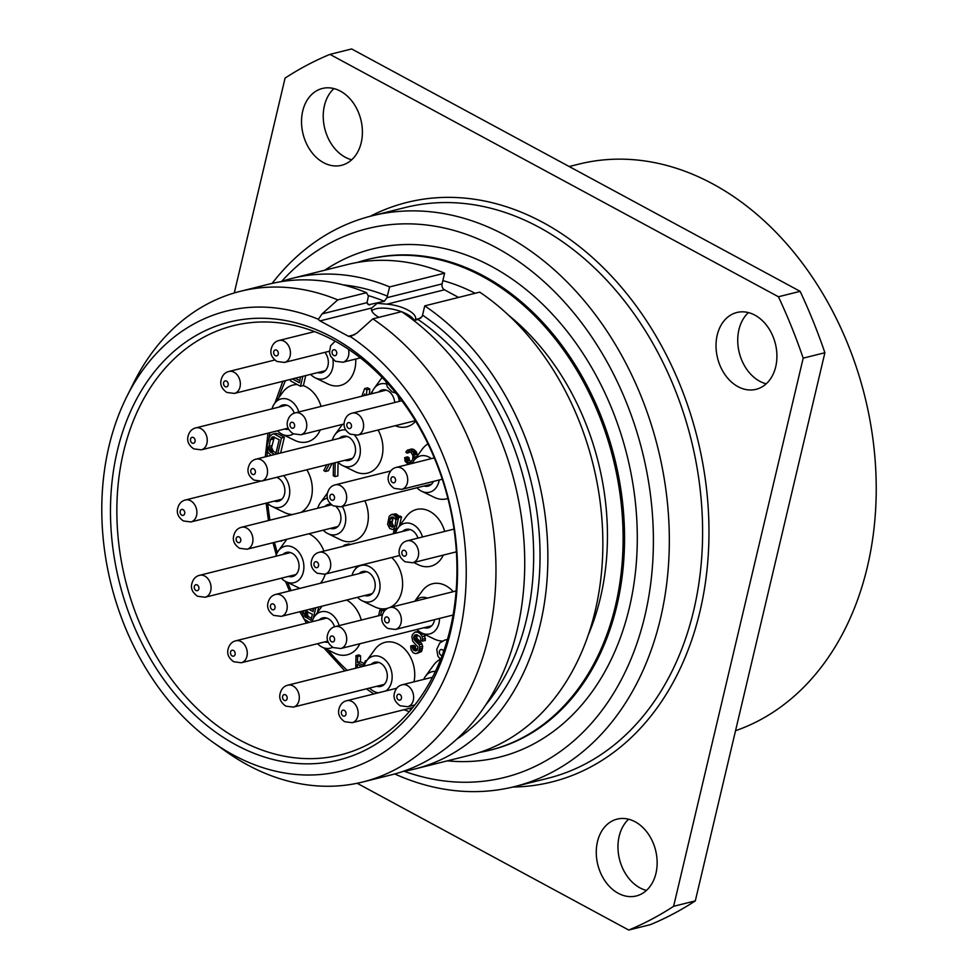 <?xml version="1.0" encoding="UTF-8"?>
<svg xmlns="http://www.w3.org/2000/svg" width="979" height="979" viewBox="0 0 979 979"><rect width="100%" height="100%" fill="white"/><g stroke="black" fill="none" stroke-linecap="round" stroke-linejoin="round"><path stroke-width="1.47" d="M569.215 166.54L578.736 164.154A294.153 221.23 -104 0 1 806.794 269.188A294.153 221.23 -104 0 1 867.345 566.976A294.153 221.23 76 0 1 735.535 730.713M234.275 292.966L285.073 78.112A463.862 348.854 76 0 1 329.947 54.371L351.657 48.95L800.124 291.338A463.862 348.854 76 0 1 824.893 352.721L695.31 900.888A463.862 348.854 76 0 1 650.423 924.629L628.726 930.05L357.151 783.273M748.421 312.595A39.601 29.786 -104 0 0 738.925 329.678A39.601 29.786 -104 0 0 766.214 383.805M333.925 88.575A39.601 29.786 -104 0 0 324.428 105.646A39.601 29.786 -104 0 0 351.718 159.773M628.653 819.227A39.601 29.786 -104 0 0 619.156 836.311A39.601 29.786 -104 0 0 646.458 890.425M329.947 54.371L778.427 296.759A463.862 348.854 76 0 1 803.184 358.155L673.613 906.309L695.31 900.888M673.613 906.309A463.862 348.854 76 0 1 628.726 930.05M775.723 366.721A39.601 29.786 -104 0 0 767.56 326.631A39.601 29.786 -104 0 0 736.869 312.497A39.601 29.786 -104 0 0 717.215 335.099A39.601 29.786 -104 0 0 725.366 375.19A39.601 29.786 -104 0 0 756.069 389.324A39.601 29.786 -104 0 0 775.723 366.721M361.214 142.689A39.601 29.786 -104 0 0 353.064 102.611A39.601 29.786 -104 0 0 322.372 88.465A39.601 29.786 -104 0 0 302.719 111.08A39.601 29.786 -104 0 0 310.869 151.158A39.601 29.786 -104 0 0 341.573 165.304A39.601 29.786 -104 0 0 361.214 142.689M655.954 873.354A39.601 29.786 -104 0 0 647.804 833.264A39.601 29.786 -104 0 0 617.1 819.129A39.601 29.786 -104 0 0 597.459 841.732A39.601 29.786 -104 0 0 605.609 881.822A39.601 29.786 -104 0 0 636.313 895.956A39.601 29.786 -104 0 0 655.954 873.354M778.427 296.759L800.124 291.338M803.184 358.155L824.893 352.721M514.501 786.626L547.775 778.317A294.153 221.23 76 0 0 693.719 610.37A294.153 221.23 76 0 0 633.168 312.582A294.153 221.23 76 0 0 405.11 207.56L371.836 215.869A294.153 221.23 -104 0 1 599.894 320.904A294.153 221.23 -104 0 1 660.446 618.691A294.153 221.23 76 0 1 514.501 786.626A294.153 221.23 76 0 1 394.77 773.961M371.836 215.869A294.153 221.23 -104 0 0 272.15 283.396M404.082 771.232A282.845 212.712 76 0 0 644.855 615.975A282.845 212.712 -104 0 0 546.184 283.641A282.845 212.712 -104 0 0 281.646 281.414M490.014 750.183L491.458 749.828A252.863 190.171 -104 0 0 616.917 605.45A252.863 190.171 -104 0 0 564.871 349.479A252.863 190.171 -104 0 0 368.826 259.19L367.382 259.557A252.863 190.171 -104 0 1 563.427 349.833A252.863 190.171 -104 0 1 615.473 605.817A252.863 190.171 76 0 1 490.014 750.183A252.863 190.171 76 0 1 479.796 752.349M367.382 259.557A252.863 190.171 -104 0 0 357.347 262.458M588.379 634.698A232.5 174.849 76 0 0 600.433 597.692A232.5 174.849 -104 0 0 508.517 315.177M475.133 293.284A232.5 174.849 -104 0 0 442.863 280.618M444.625 273.165L389.642 286.908A252.863 190.171 -104 0 0 292.146 278.366L347.129 264.624A252.863 190.171 76 0 1 444.625 273.165L442.08 283.91A4.528 3.402 -104 0 0 444.454 289.796L458.576 297.42M424.739 305.876L479.722 292.134A252.863 190.171 76 0 1 602.783 550.271A252.863 190.171 76 0 1 469.761 755.25L414.778 768.992A252.863 190.171 -104 0 0 547.799 564.014A252.863 190.171 -104 0 0 424.739 305.876L422.549 315.116A242.682 182.51 76 0 1 539.05 531.242A242.682 182.51 76 0 1 456.691 739.267M389.642 286.908L386.901 297.702L384.319 301.275L368.618 304.775L367.039 302.658L368.41 296.074L366.489 292.697L337.731 299.892L322.079 313.904L318.383 319.289A4.528 3.402 -104 0 0 320.023 320.904L348.438 336.262A4.528 3.402 -104 0 0 350.384 336.592L350.617 336.531M320.023 320.904L371.726 307.981L377.172 303.331L386.974 304.163L444.454 289.796M371.726 307.981A22.627 8.444 13.3 0 0 371.531 308.544A22.627 8.444 13.3 0 0 378.995 317.318M401.451 311.701A22.627 8.444 13.3 0 0 375.875 308.801A22.627 8.444 13.3 0 0 371.739 310.747M414.827 320.268L415.39 319.521A22.627 8.444 13.3 0 0 415.573 318.958A22.627 8.444 13.3 0 0 386.974 304.163M414.227 320.414A22.627 8.444 13.3 0 0 401.879 311.86M413.799 320.525L417.996 319.472L421.998 316.67L422.549 315.116M318.383 319.289A237.028 178.251 -104 0 0 126.842 396.519A237.028 178.251 -104 0 0 213.324 742.51A237.028 178.251 -104 0 0 452.873 657.423A237.028 178.251 -104 0 0 350.384 336.592L357.188 332.872L372.828 318.86L401.586 311.665A252.863 190.171 -104 0 1 524.658 569.802A252.863 190.171 -104 0 1 391.624 774.781L362.879 781.964A252.863 190.171 -104 0 0 495.9 576.986A252.863 190.171 -104 0 0 372.828 318.86M292.146 278.366A252.863 190.171 -104 0 0 280.692 281.732M403.079 771.403A252.863 190.171 -104 0 0 414.778 768.992M366.489 292.697A252.863 190.171 -104 0 0 268.992 284.143L240.234 291.338A252.863 190.171 -104 0 0 133.878 382.471L126.842 396.519M337.731 299.892A252.863 190.171 -104 0 0 240.234 291.338M213.324 742.51L226.149 751.591A252.863 190.171 -104 0 0 362.879 781.964M450.732 631.137A225.708 169.746 -104 0 0 332.187 337.265A225.708 169.746 -104 0 0 117.296 450.927A225.708 169.746 -104 0 0 235.841 744.811A225.708 169.746 -104 0 0 450.732 631.137M450.279 628.616A221.181 166.344 -104 0 0 404.755 404.706A221.181 166.344 -104 0 0 233.271 325.726A221.181 166.344 -104 0 0 123.525 452.017A221.181 166.344 76 0 0 169.061 675.926A221.181 166.344 76 0 0 340.545 754.895A221.181 166.344 76 0 0 450.279 628.616M413.995 681.837A29.309 22.04 -104 0 0 398.465 644.292A29.309 22.04 -104 0 0 374.822 649.518L366.611 660.776A18.748 14.098 76 0 1 381.749 657.435A18.748 14.098 -104 0 1 391.979 673.956A18.748 14.098 -104 0 1 385.824 690.941M310.612 374.37A18.748 14.098 -104 0 0 315.348 377.894L327.879 383.964A29.309 22.04 -104 0 0 348.867 380.415A29.309 22.04 -104 0 0 355.72 359.048M277.522 430.784A18.748 14.098 -104 0 0 282.258 434.309L294.801 440.379A29.309 22.04 -104 0 0 320.243 429.94M321.063 406.407A29.309 22.04 -104 0 0 303.184 385.591M297.335 384.551A29.309 22.04 -104 0 0 282.76 392.249L274.561 403.507A18.748 14.098 76 0 1 298.876 411.951M267.157 502.888A18.748 14.098 -104 0 0 271.893 506.4L284.436 512.482A29.309 22.04 -104 0 0 292.672 514.489M300.859 512.445A29.309 22.04 -104 0 0 312.313 488.521A29.309 22.04 -104 0 0 306.843 469.785M281.316 578.197A18.748 14.098 -104 0 0 286.052 581.71L298.595 587.792A29.309 22.04 -104 0 0 299.917 588.379M320.451 583.251A29.309 22.04 -104 0 0 325.187 574.122M323.939 551.104A29.309 22.04 -104 0 0 308.887 533.763M286.835 539.27A29.309 22.04 -104 0 0 286.553 539.649L278.354 550.908A18.748 14.098 76 0 1 302.45 558.728A18.748 14.098 -104 0 1 300.7 577.965A18.748 14.098 -104 0 1 286.052 581.71M317.539 643.692A18.748 14.098 -104 0 0 322.275 647.217L334.818 653.287A29.309 22.04 -104 0 0 359.844 643.754M361.3 620.062A29.309 22.04 -104 0 0 354.692 606.968A29.309 22.04 -104 0 0 346.627 600.029M417.017 629.46A18.711 14.073 76 0 0 421.154 632.667A18.711 14.073 -104 0 0 421.716 632.96L434.26 639.03A29.26 22.003 -104 0 0 442.312 641.037M453.191 591.683A29.26 22.003 -104 0 0 445.861 585.736A29.26 22.003 -104 0 0 422.243 590.961L414.704 601.302M357.506 597.312A18.711 14.073 76 0 0 361.643 600.506A18.711 14.073 -104 0 0 362.218 600.8L374.761 606.87A29.26 22.003 -104 0 0 388.112 608.13M389.654 607.567A29.26 22.003 -104 0 0 402.577 585.369A29.26 22.003 -104 0 0 391.722 557.492M413.676 562.509L418.278 564.736A29.26 22.003 -104 0 0 443.316 555.105M444.686 531.438A29.26 22.003 -104 0 0 429.867 511.43A29.26 22.003 -104 0 0 406.261 516.655L398.049 527.914A18.711 14.073 76 0 1 413.15 524.573A18.711 14.073 -104 0 1 422.512 536.981M323.241 530.177A18.711 14.073 76 0 0 327.378 533.371A18.711 14.073 -104 0 0 327.953 533.665L340.484 539.735A29.26 22.003 -104 0 0 364.127 532.711A29.26 22.003 -104 0 0 364.824 500.783M337.841 462.039A18.711 14.073 76 0 0 341.977 465.233A18.711 14.073 -104 0 0 342.552 465.527L355.083 471.609A29.26 22.003 -104 0 0 379.375 463.459A29.26 22.003 -104 0 0 378.078 430.001M416.956 487.75A18.711 14.073 76 0 0 421.092 490.944A18.711 14.073 -104 0 0 421.668 491.238L434.211 497.32A29.26 22.003 -104 0 0 447.905 498.47M427.982 443.891A29.26 22.003 -104 0 0 422.194 449.239L413.982 460.497A18.711 14.073 76 0 1 429.083 457.169A18.711 14.073 -104 0 1 431.323 458.637M395.222 425.718A29.26 22.003 -104 0 0 415.683 421.276M364.029 663.578L360.431 661.645L360.553 655.82L358.877 654.914L355.989 655.636L355.781 668.18M317.367 612.585L318.689 607.017M278.905 541.252L285.232 539.674M280.63 453.008L284.363 437.246L277.681 433.636L274.866 433.575L271.966 434.309L269.47 436.879L267.145 445.421L267.757 452.127L271.097 455.394M299.941 380.721L295.279 378.2M290.849 379.314L290.482 380.843L300.516 386.264L303.404 385.542L305.754 375.581M440.232 659.295A29.309 22.04 -104 0 0 433.66 665.071L425.461 676.33A18.748 14.098 76 0 1 434.603 671.41A18.748 14.098 -104 0 1 435.398 671.435M384.233 611.202L384.466 610.223L382.801 609.317L379.901 610.039L378.555 615.754M417.47 649.872L415.659 648.404L415.231 646.213L413.554 645.308L410.666 646.03L411.058 649.677L413.15 652.773L415.769 653.691L418.608 652.295L419.844 647.07L419.134 644.733L414.533 640.29L413.652 637.366L414.827 635.053L417.091 634.808L420.334 637.048L420.823 640.254L422.5 641.159L422.304 636.644L419.93 633.401L417.703 632.189L414.888 632.14L412.392 634.722L411.89 636.888L412.734 641.269L417.972 647.046L417.14 650.521L415.169 650.925L413.493 650.019L412.33 646.935L410.666 646.03M417.091 653.434L421.508 651.573L422.732 646.348L421.129 642.542L416.797 638.247L417.25 634.881M422.5 641.159L425.388 640.437L424.299 634.208M418.914 631.198L414.888 632.14M348.022 568.42L351.045 567.661M350.555 544.459L348.781 543.994L344.571 544.985L342.87 546.38M326.778 464.805L323.804 470.581L325.469 471.486L328.369 470.764L332.138 463.459M333.472 463.128L333.276 475.696L334.94 476.602L337.841 475.88L338.061 462.259M369.303 394.353L369.805 389.03L367.578 387.831L364.677 388.553L361.875 396.201M417.397 455.822L416.308 451.808L414.007 449.581L411.951 448.957L406.591 450.805L405.906 452.384L407.301 453.142L408.928 451.576L410.972 452.188L412.967 455.724L412.71 459.494L410.385 462.651L408.512 462.626L406.664 461.133L406.065 458.356L404.67 457.609L405.061 461.256L408.414 464.364M407.301 453.142L410.397 452.017M408.512 462.626L411.4 461.904L409.552 460.411L408.953 457.634L407.558 456.887L404.67 457.609M399.346 526.139L401.537 516.875L400.142 516.117L397.254 516.839L396.63 519.445L395.749 516.52L393.068 514.587L390.817 514.832L389.177 516.398L387.611 524.377L389.777 528.489L392.665 529.566L394.574 528.146L393.24 533.788M399.016 516.398L395.969 513.865L391.857 514.416M369.572 688.066A18.748 14.098 76 0 0 373.745 691.284A18.748 14.098 -104 0 0 374.308 691.578A18.748 14.098 -104 0 0 378.42 692.802M364.09 666.112A18.748 14.098 76 0 1 366.611 660.776M371.212 664.325A12.446 9.362 76 0 1 374.724 662.281A12.446 9.362 76 0 1 380.403 663.126A12.446 9.362 -104 0 1 387.305 675.767A12.446 9.362 -104 0 1 380.758 686.438A12.446 9.362 -104 0 1 376.707 686.279M315.348 377.894A18.748 14.098 -104 0 0 328.773 375.618A18.748 14.098 76 0 0 332.897 359.428M324.869 352.342A12.446 9.362 76 0 1 325.407 370.588A12.446 9.362 -104 0 1 321.797 372.742A12.446 9.362 -104 0 1 317.734 372.595M274.561 403.507A18.748 14.098 76 0 0 272.333 407.876A18.748 14.098 -104 0 0 272.027 408.843M282.258 434.309A18.748 14.098 -104 0 0 293.431 433.893M279.162 407.056A12.446 9.362 76 0 1 282.674 405.012A12.446 9.362 76 0 1 294.263 413.162M284.644 429.01A12.446 9.362 -104 0 0 288.695 429.169M271.893 506.4A18.748 14.098 -104 0 0 289.735 491.066A18.748 14.098 76 0 0 283.604 475.598M276.604 477.348A12.446 9.362 76 0 1 284.889 490.442A12.446 9.362 -104 0 1 278.342 501.26A12.446 9.362 -104 0 1 274.291 501.101M275.833 556.243A18.748 14.098 76 0 1 278.354 550.908M282.955 554.457A12.446 9.362 76 0 1 286.468 552.425A12.446 9.362 76 0 1 298.093 560.661A12.446 9.362 -104 0 1 292.501 576.57A12.446 9.362 -104 0 1 288.438 576.411M322.275 647.217A18.748 14.098 -104 0 0 332.701 647.241M339.126 625.605A18.748 14.098 -104 0 0 335.002 617.578A18.748 14.098 76 0 0 314.577 616.415L322.042 606.172M312.056 621.738A18.748 14.098 76 0 1 314.577 616.415M319.178 619.964A12.446 9.362 76 0 1 322.691 617.92A12.446 9.362 76 0 1 331.869 621.751A12.446 9.362 -104 0 1 334.524 626.793M324.673 641.918A12.446 9.362 -104 0 0 328.283 642.163M419.93 633.401L421.716 632.96A18.711 14.073 -104 0 0 439.534 618.422M414.778 601.29A18.711 14.073 76 0 1 427.468 598.108M424.103 627.698A12.446 9.362 -104 0 0 428.166 627.845A12.446 9.362 -104 0 0 434.541 619.67M362.218 600.8A18.711 14.073 -104 0 0 379.546 590.729A18.711 14.073 -104 0 0 369.634 566.719A18.711 14.073 76 0 0 354.533 570.059L357.457 566.058M352.024 575.358A18.711 14.073 76 0 1 354.533 570.059M359.122 573.584A12.446 9.362 76 0 1 362.622 571.54A12.446 9.362 76 0 1 368.3 572.372A12.446 9.362 -104 0 1 375.214 585.026A12.446 9.362 -104 0 1 368.655 595.685A12.446 9.362 -104 0 1 364.604 595.538M395.54 533.212A18.711 14.073 76 0 1 398.049 527.914M402.626 531.438A12.446 9.362 76 0 1 406.138 529.394A12.446 9.362 76 0 1 411.816 530.239A12.446 9.362 -104 0 1 417.923 538.12M327.953 533.665A18.711 14.073 -104 0 0 343.641 528.17A18.711 14.073 -104 0 0 342.271 506.424M317.759 508.223A18.711 14.073 76 0 1 320.268 502.925A18.711 14.073 76 0 1 327.476 498.189M324.844 506.449A12.446 9.362 76 0 1 328.357 504.405A12.446 9.362 76 0 1 330.951 504.246M330.339 528.403A12.446 9.362 -104 0 0 334.39 528.55A12.446 9.362 -104 0 0 340.876 519.506A12.446 9.362 -104 0 0 336.36 506.951M342.552 465.527A18.711 14.073 -104 0 0 358.926 458.539A18.711 14.073 -104 0 0 354.79 435.41M332.358 440.085A18.711 14.073 76 0 1 334.867 434.786A18.711 14.073 76 0 1 345.844 430.014M339.444 438.311A12.446 9.362 76 0 1 342.956 436.267A12.446 9.362 76 0 1 348.634 437.111A12.446 9.362 -104 0 1 355.536 449.753A12.446 9.362 -104 0 1 348.989 460.411A12.446 9.362 -104 0 1 344.938 460.265M421.668 491.238A18.711 14.073 -104 0 0 439.216 479.991M412.33 463.385A18.711 14.073 76 0 1 413.982 460.497M424.054 485.976A12.446 9.362 -104 0 0 428.104 486.135A12.446 9.362 -104 0 0 433.452 481.435M399.371 401.353A18.711 14.073 -104 0 0 397.841 395.516M371.579 393.778A18.711 14.073 76 0 1 374.088 388.479A18.711 14.073 76 0 1 386.313 383.976M378.665 392.004A12.446 9.362 76 0 1 382.177 389.96A12.446 9.362 76 0 1 387.843 390.805A12.446 9.362 -104 0 1 394.721 402.516M360.553 655.82L357.653 656.542L355.989 655.636M360.431 661.645L357.543 662.367L357.653 656.542M366.88 660.409L365.461 660.764L363.111 665.377L357.543 662.367M366.305 661.217L365.461 660.764M357.335 667.8L357.408 664.251L361.875 666.662M360.235 667.078L360.26 665.793M313.194 618.728L315.789 607.739M303.71 610.749L302.792 614.898L304.016 618.997L309.413 622.399M310.943 620.294L304.91 616.537L304.591 613.919L306.146 611.324L312.374 614.2L310.943 620.294M313.794 608.24L312.999 611.594L308.997 609.44M311.42 618.263L308.544 616.709L305.644 617.431M308.544 616.709L307.455 614.653L307.957 611.814M307.81 615.815L304.91 616.537M307.455 614.653L304.567 615.375M307.479 613.197L304.591 613.919M307.687 612.328L304.799 613.05M307.247 611.434L305.387 611.899M313.476 609.562L311.885 608.705M281.254 541.203L282.344 540.396M276.176 433.318L271.966 434.309M277.681 433.636L273.288 434.04M284.363 437.246L281.475 437.968L274.781 434.358M277.742 453.742L281.475 437.968M274.818 454.464L270.571 452.176L268.687 448.211L270.351 439.804L272.945 436.793L279.186 439.669L275.735 454.232M276.066 452.861L273.459 451.454L270.571 452.176M273.459 451.454L271.575 447.489L274.328 437.05M272.456 450.413L269.555 451.135M271.819 449.092L268.931 449.814M271.575 447.489L268.687 448.211M271.709 445.604L268.809 446.326M273.251 439.081L270.351 439.804M273.936 437.491L271.048 438.213M273.361 436.854L271.905 437.209M300.516 386.264L302.866 376.303M300.443 376.915L299.452 382.752L292.391 378.922M423.723 679.402A18.748 14.098 76 0 1 425.461 676.33M384.466 610.223L381.577 610.945L379.901 610.039M380.55 615.253L381.577 610.945M415.231 646.213L412.33 646.935M415.304 647.241L412.404 647.963M415.659 648.404L412.759 649.126M416.393 649.297L413.493 650.019M417.201 650.411L415.169 650.925M418.926 631.198L416.21 631.871M419.624 631.712L417.703 632.189M423.772 633.951L421.227 634.588M425.204 635.922L422.304 636.644M425.522 638.541L422.634 639.263M416.283 634.686L414.827 635.053M416.858 635.334L413.97 636.056M416.552 636.631L413.652 637.366M416.797 638.247L413.909 638.969M417.433 639.568L414.533 640.29M418.437 640.596L415.549 641.318M420.113 641.502L417.225 642.224M421.129 642.542L418.229 643.264M422.035 644.011L419.134 644.733M422.732 646.348L419.844 647.07M422.61 648.245L419.71 648.967M422.194 649.983L419.306 650.705M421.508 651.573L418.608 652.295M348.781 543.994L344.571 544.985M350.286 544.312L345.893 544.716M334.94 476.602L335.173 462.7M325.469 471.486L329.238 464.193M372.191 391.955L370.625 394.011M371.983 392.493L371.371 392.163M364.041 395.663L364.665 393.937L364.531 395.54M369.805 389.03L366.905 389.752L364.677 388.553M366.403 395.075L366.905 389.752M414.545 459.726L413.407 452.531L411.107 450.303L407.741 449.948M416.932 456.459L414.533 457.058M413.909 460.595L414.203 459.812M408.953 457.634L406.065 458.356M408.928 459.09L406.028 459.812M409.552 460.411L406.664 461.133M410.446 462.614L409.724 462.786M409.21 451.662L407.876 451.992M411.951 448.957L409.051 449.679M414.007 449.581L411.107 450.303M415.573 450.915L412.673 451.637M416.308 451.808L413.407 452.531M416.932 453.118L414.044 453.852M417.287 454.293L414.386 455.015M395.969 513.865L393.068 514.587M397.633 514.758L394.745 515.48M398.649 515.798L395.749 516.52M397.205 517.01L396.201 517.255M401.537 516.875L398.637 517.597L397.254 516.839M394.916 533.371L398.637 517.597M394.329 529.174L393.325 529.431M395.871 520.02L395.088 525.968L394.219 526.971L390.291 526.323L389.165 521.783L390.854 517.304L394.231 517.658L395.871 520.02M394.708 526.408L393.191 525.601L392.028 522.517L393.387 517.206M394.574 526.567L391.967 527.216M393.191 525.601L390.291 526.323M392.285 524.12L389.385 524.842M392.028 522.517L389.14 523.239M392.065 521.061L389.165 521.783M392.677 518.454L389.789 519.176M392.298 516.949L390.854 517.304M284.204 700.34A3.059 2.301 -104 0 0 287.104 698.798A3.059 2.301 -104 0 0 285.501 694.821A3.059 2.301 76 0 0 282.601 696.363A3.059 2.301 76 0 0 284.204 700.34M232.17 655.967A3.059 2.301 -104 0 0 235.07 654.437A3.059 2.301 -104 0 0 233.467 650.448A3.059 2.301 76 0 0 230.567 651.99A3.059 2.301 76 0 0 232.17 655.967M343.042 715.894A3.059 2.301 -104 0 0 345.954 714.352A3.059 2.301 -104 0 0 344.351 710.375A3.059 2.301 76 0 0 341.438 711.917A3.059 2.301 76 0 0 343.042 715.894M195.947 590.472A3.059 2.301 -104 0 0 198.847 588.93A3.059 2.301 -104 0 0 197.244 584.952A3.059 2.301 76 0 0 194.332 586.494A3.059 2.301 76 0 0 195.947 590.472M272.101 609.587A3.059 2.301 -104 0 0 275.013 608.057A3.059 2.301 -104 0 0 273.41 604.067A3.059 2.301 76 0 0 270.498 605.609A3.059 2.301 76 0 0 272.101 609.587M331.6 641.747A3.059 2.301 -104 0 0 334.512 640.205A3.059 2.301 -104 0 0 332.909 636.228A3.059 2.301 76 0 0 329.996 637.77A3.059 2.301 76 0 0 331.6 641.747M398.526 699.961A3.059 2.301 -104 0 0 401.427 698.419A3.059 2.301 -104 0 0 399.824 694.441A3.059 2.301 76 0 0 396.923 695.983A3.059 2.301 76 0 0 398.526 699.961M181.788 515.162A3.059 2.301 -104 0 0 184.688 513.62A3.059 2.301 -104 0 0 183.085 509.643A3.059 2.301 76 0 0 180.185 511.185A3.059 2.301 76 0 0 181.788 515.162M237.836 542.452A3.059 2.301 -104 0 0 240.736 540.922A3.059 2.301 -104 0 0 239.133 536.945A3.059 2.301 76 0 0 236.233 538.474A3.059 2.301 76 0 0 237.836 542.452M315.617 567.453A3.059 2.301 -104 0 0 318.518 565.911A3.059 2.301 -104 0 0 316.915 561.934A3.059 2.301 76 0 0 314.014 563.476A3.059 2.301 76 0 0 315.617 567.453M386.252 622.668A3.059 2.301 -104 0 0 389.152 621.139A3.059 2.301 -104 0 0 387.549 617.162A3.059 2.301 76 0 0 384.649 618.691A3.059 2.301 76 0 0 386.252 622.668M443.671 651.255A3.059 2.301 -104 0 0 442.349 649.762A3.059 2.301 76 0 0 439.436 651.304A3.059 2.301 76 0 0 441.039 655.281A3.059 2.301 -104 0 0 442.129 655.538M192.141 443.059A3.059 2.301 -104 0 0 195.054 441.529A3.059 2.301 -104 0 0 193.45 437.552A3.059 2.301 76 0 0 190.538 439.081A3.059 2.301 76 0 0 192.141 443.059M252.435 474.313A3.059 2.301 -104 0 0 255.335 472.784A3.059 2.301 -104 0 0 253.732 468.806A3.059 2.301 76 0 0 250.832 470.336A3.059 2.301 76 0 0 252.435 474.313M331.551 500.036A3.059 2.301 -104 0 0 334.463 498.495A3.059 2.301 -104 0 0 332.86 494.517A3.059 2.301 76 0 0 329.947 496.059A3.059 2.301 76 0 0 331.551 500.036M403.519 555.974A3.059 2.301 -104 0 0 406.432 554.444A3.059 2.301 -104 0 0 404.829 550.467A3.059 2.301 76 0 0 401.916 551.997A3.059 2.301 76 0 0 403.519 555.974M392.603 482.574A3.059 2.301 -104 0 0 395.516 481.032A3.059 2.301 -104 0 0 393.901 477.054A3.059 2.301 76 0 0 391 478.596A3.059 2.301 76 0 0 392.603 482.574M348.5 428.325A3.059 2.301 -104 0 0 351.412 426.795A3.059 2.301 -104 0 0 349.809 422.818A3.059 2.301 76 0 0 346.896 424.348A3.059 2.301 76 0 0 348.5 428.325M291.656 428.019A3.059 2.301 -104 0 0 294.557 426.477A3.059 2.301 -104 0 0 292.954 422.5A3.059 2.301 76 0 0 290.041 424.042A3.059 2.301 76 0 0 291.656 428.019M225.231 386.644A3.059 2.301 -104 0 0 228.144 385.102A3.059 2.301 -104 0 0 226.541 381.125A3.059 2.301 76 0 0 223.628 382.667A3.059 2.301 76 0 0 225.231 386.644M275.332 355.658A3.059 2.301 -104 0 0 278.232 354.129A3.059 2.301 -104 0 0 276.629 350.152A3.059 2.301 76 0 0 273.728 351.681A3.059 2.301 76 0 0 275.332 355.658M333.766 355.475A3.059 2.301 -104 0 0 336.678 353.933A3.059 2.301 -104 0 0 335.075 349.956A3.059 2.301 76 0 0 332.162 351.485A3.059 2.301 76 0 0 333.766 355.475M370.184 216.298A298.681 224.632 76 0 1 623.439 289.649A298.681 224.632 76 0 1 699.961 611.447A298.681 224.632 76 0 1 512.837 787.043M447.452 760.83A261.919 196.975 -104 0 0 629.387 607.616A261.919 196.975 -104 0 0 555.179 317.233A261.919 196.975 -104 0 0 324.808 270.192M386.901 297.702L442.08 283.91M322.079 313.904L367.039 302.658M348.438 336.262L354.79 334.671M415.39 319.521L420.713 318.187M343.115 284.877A242.682 182.51 76 0 1 387.451 296.147M417.996 319.472A238.154 179.108 76 0 1 485.743 704.904M368.116 295.548A238.154 179.108 76 0 1 384.319 301.275M369.854 304.897A238.154 179.108 -104 0 0 367.541 303.967M376.976 693.156A214.964 161.67 76 0 1 374.969 691.896M370.466 688.935A214.964 161.67 76 0 1 369.291 688.127M347.19 670.334A214.964 161.67 76 0 1 327.879 649.921M308.201 622.705A214.964 161.67 76 0 1 307.308 621.273M302.817 613.674A214.964 161.67 76 0 1 301.483 611.312M291.093 590.582A214.964 161.67 76 0 1 287.593 582.468M277.253 552.67A214.964 161.67 76 0 1 274.512 542.354M269.971 520.167A214.964 161.67 76 0 1 267.757 503.487M267.01 456.422A214.964 161.67 76 0 1 267.451 451.123M269.054 437.956A214.964 161.67 76 0 1 269.898 432.694M278.721 397.78A214.964 161.67 76 0 1 285.464 380.66M411.315 709.322A214.964 161.67 76 0 1 408.904 708.502M378.775 662.44L287.875 685.165A11.32 8.505 76 0 1 293.027 685.924A11.32 8.505 -104 0 1 299.317 697.415A11.32 8.505 -104 0 1 293.357 707.107L384.27 684.394M326.753 618.067L235.841 640.792A11.32 8.505 76 0 1 241.005 641.551A11.32 8.505 -104 0 1 247.283 653.054A11.32 8.505 -104 0 1 241.323 662.746L327.867 641.11M396.728 688.225L346.713 700.719A11.32 8.505 76 0 1 351.877 701.478A11.32 8.505 -104 0 1 358.155 712.981A11.32 8.505 -104 0 1 352.207 722.673L412.795 707.523M290.518 552.572L199.618 575.297A11.32 8.505 76 0 1 204.77 576.056A11.32 8.505 -104 0 1 211.06 587.559A11.32 8.505 -104 0 1 205.1 597.251L296.013 574.526M366.684 571.687L275.772 594.412A11.32 8.505 76 0 1 280.936 595.171A11.32 8.505 -104 0 1 287.214 606.674A11.32 8.505 -104 0 1 281.267 616.366L372.167 593.641M382.373 614.8L335.271 626.572A11.32 8.505 76 0 1 340.435 627.331A11.32 8.505 -104 0 1 346.713 638.834A11.32 8.505 -104 0 1 340.765 648.526L431.666 625.801M432.547 677.199L402.198 684.786A11.32 8.505 76 0 1 407.35 685.545A11.32 8.505 -104 0 1 413.64 697.048A11.32 8.505 -104 0 1 407.68 706.74L414.863 704.941M259.924 481.374L185.459 499.988A11.32 8.505 76 0 1 190.611 500.746A11.32 8.505 -104 0 1 196.901 512.25A11.32 8.505 -104 0 1 190.942 521.942L281.854 499.217M331.563 504.772L241.507 527.277A11.32 8.505 76 0 1 246.659 528.048A11.32 8.505 -104 0 1 252.949 539.539A11.32 8.505 -104 0 1 246.989 549.231L337.902 526.506M410.189 529.553L319.289 552.266A11.32 8.505 76 0 1 324.441 553.037A11.32 8.505 -104 0 1 330.731 564.528A11.32 8.505 -104 0 1 324.771 574.22L399.836 555.46M456.128 590.949L389.923 607.494A11.32 8.505 76 0 1 395.075 608.253A11.32 8.505 -104 0 1 401.366 619.756A11.32 8.505 -104 0 1 395.406 629.448L453.081 615.032M447.452 639.422L444.711 640.107A11.32 8.505 76 0 1 447.281 639.985M286.725 405.159L195.824 427.884A11.32 8.505 76 0 1 200.976 428.655A11.32 8.505 -104 0 1 207.254 440.146A11.32 8.505 -104 0 1 201.307 449.838L288.193 428.117M347.007 436.426L256.106 459.139A11.32 8.505 76 0 1 261.258 459.91A11.32 8.505 -104 0 1 267.548 471.401A11.32 8.505 -104 0 1 261.589 481.093L352.501 458.368M390.67 470.997L335.222 484.862A11.32 8.505 76 0 1 340.386 485.621A11.32 8.505 -104 0 1 346.664 497.124A11.32 8.505 -104 0 1 340.716 506.804L431.617 484.091M454.011 529.101L407.191 540.8A11.32 8.505 76 0 1 412.355 541.571A11.32 8.505 -104 0 1 418.633 553.062A11.32 8.505 -104 0 1 412.685 562.754L456.385 551.838M434.309 457.891L396.275 467.399A11.32 8.505 76 0 1 401.439 468.158A11.32 8.505 -104 0 1 407.717 479.661A11.32 8.505 -104 0 1 401.757 489.353L442.275 479.22M401.855 400.741L352.171 413.15A11.32 8.505 76 0 1 357.335 413.909A11.32 8.505 -104 0 1 363.613 425.412A11.32 8.505 -104 0 1 357.665 435.104L415.329 420.689M386.228 390.119L295.328 412.844A11.32 8.505 76 0 1 300.48 413.603A11.32 8.505 -104 0 1 306.77 425.094A11.32 8.505 -104 0 1 300.81 434.786L344.131 423.968M274.854 359.991L228.902 371.469A11.32 8.505 76 0 1 234.067 372.228A11.32 8.505 -104 0 1 240.344 383.731A11.32 8.505 -104 0 1 234.397 393.423L325.297 370.698M314.528 331.612L279.003 340.484A11.32 8.505 76 0 1 284.155 341.243A11.32 8.505 -104 0 1 290.445 352.746A11.32 8.505 -104 0 1 284.485 362.438L329.397 351.216M360.37 357.886L342.931 362.242A11.32 8.505 -104 0 0 348.451 349.27M373.807 693.952L366.391 688.861M344.865 670.921L323.976 648.037M306.488 623.133L299.831 611.728M289.527 590.973L285.476 581.416M276.274 554.848L273.006 542.733M268.454 520.547L266.141 503.145M265.285 456.85L268.001 433.171M274.977 402.932L282.809 381.32M404.046 709.714L409.295 711.696M374.308 691.578L377.368 693.059M320.268 502.925L327.439 493.098M334.867 434.786L342.454 424.384M374.088 388.479L382.104 377.49M293.357 707.107L285.831 706.14C281.071 702.812 279.101 698.908 279.908 694.417C281.01 689.265 283.665 686.181 287.875 685.165M241.323 662.746L233.797 661.78C229.037 658.451 227.067 654.547 227.874 650.044C228.976 644.904 231.631 641.82 235.841 640.792M352.207 722.673L344.669 721.707C339.909 718.378 337.939 714.462 338.758 709.971C339.848 704.831 342.503 701.747 346.713 700.719M205.1 597.251L197.574 596.272C192.814 592.956 190.832 589.04 191.651 584.549C192.753 579.397 195.408 576.313 199.618 575.297M281.267 616.366L273.728 615.399C268.968 612.071 266.998 608.167 267.818 603.664C268.907 598.524 271.562 595.44 275.772 594.412M340.765 648.526L333.227 647.56C328.467 644.231 326.496 640.315 327.316 635.824C328.406 630.684 331.061 627.6 335.271 626.572M407.68 706.74L400.154 705.761C395.394 702.445 393.411 698.529 394.231 694.038C395.332 688.886 397.988 685.802 402.198 684.786M190.942 521.942L183.416 520.963C178.655 517.646 176.685 513.73 177.493 509.239C178.594 504.087 181.25 501.003 185.459 499.988M246.989 549.231L239.463 548.264C234.703 544.936 232.733 541.032 233.54 536.529C234.642 531.389 237.297 528.305 241.507 527.277M324.771 574.22L317.245 573.253C312.485 569.925 310.514 566.021 311.322 561.518C312.423 556.378 315.079 553.294 319.289 552.266M395.406 629.448L387.88 628.481C383.119 625.153 381.149 621.249 381.957 616.746C383.058 611.606 385.714 608.522 389.923 607.494M444.711 640.107L439.742 642.995L436.756 649.358L437.882 656.04L440.55 659.601M201.307 449.838L193.781 448.871C189.008 445.543 187.038 441.639 187.858 437.136C188.959 431.996 191.603 428.912 195.824 427.884M261.589 481.093L254.063 480.126C249.302 476.797 247.332 472.894 248.14 468.39C249.241 463.251 251.897 460.167 256.106 459.139M340.716 506.804L333.178 505.837C328.418 502.521 326.448 498.605 327.267 494.114C328.357 488.962 331.012 485.878 335.222 484.862M412.685 562.754L405.159 561.787C400.387 558.458 398.416 554.555 399.236 550.051C400.325 544.911 402.981 541.828 407.191 540.8M401.757 489.353L394.231 488.386C389.471 485.058 387.5 481.142 388.32 476.651C389.409 471.511 392.065 468.427 396.275 467.399M357.665 435.104L350.127 434.138C345.367 430.809 343.396 426.905 344.216 422.402C345.306 417.262 347.961 414.178 352.171 413.15M300.81 434.786L293.284 433.819C288.524 430.491 286.541 426.587 287.361 422.084C288.462 416.944 291.118 413.86 295.328 412.844M234.397 393.423L226.871 392.457C222.098 389.128 220.128 385.212 220.948 380.721C222.037 375.581 224.693 372.497 228.902 371.469M284.485 362.438L276.959 361.471C272.199 358.143 270.228 354.239 271.036 349.736C272.138 344.596 274.793 341.512 279.003 340.484M342.931 362.242L335.393 361.275L330.608 356.234L329.482 352.477L330.584 345.844L335.124 341.181M395.932 393.117L392.077 391.906L387.28 386.864L386.069 381.688"/></g></svg>
